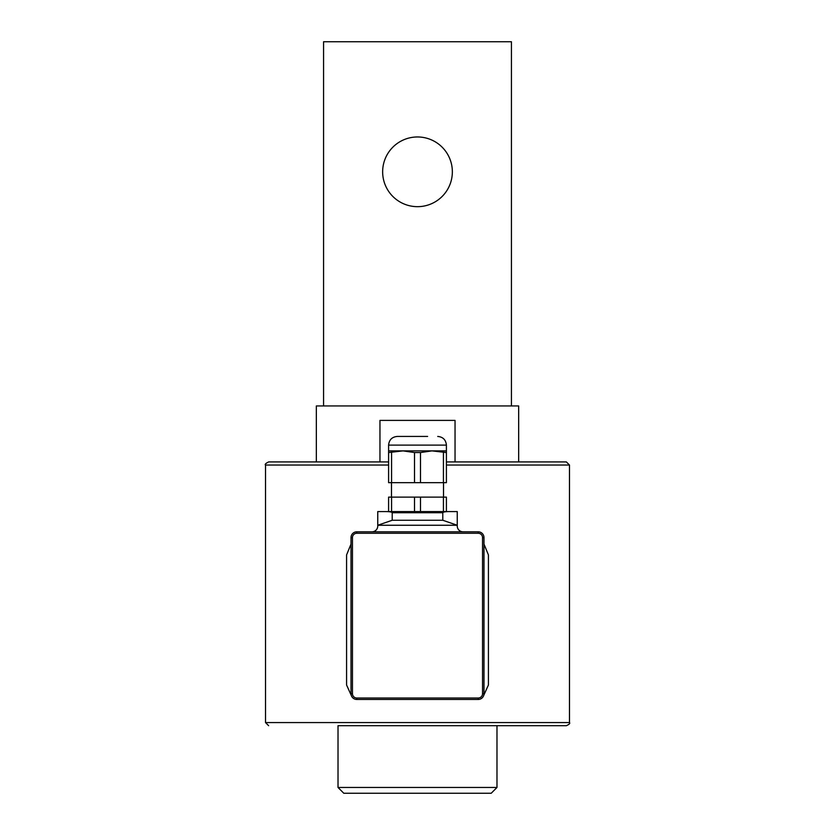 <?xml version="1.0" encoding="UTF-8"?>
<svg xmlns="http://www.w3.org/2000/svg" width="835" height="835" viewBox="0 0 835 835"><rect width="100%" height="100%" fill="white"/><g stroke="black" fill="none" stroke-linecap="round" stroke-linejoin="round"><path stroke-width="1.25" d="M452.351 171.822A34.851 34.851 0 0 1 400.069 201.997A34.851 34.851 0 0 1 400.069 141.637A34.851 34.851 0 0 1 452.351 171.822M316.34 461.922L316.34 405.935L323.562 405.935L323.562 41.75L511.438 41.75L511.438 405.935L518.66 405.935L518.66 461.922L455.044 461.922L455.044 420.391L379.956 420.391L379.956 461.922M323.562 405.935L511.438 405.935M351.817 696.599L346.577 685.003L346.577 554.941L351.024 544.044M483.976 544.044L488.423 554.941L488.423 685.003L483.183 696.599M352.464 693.676L352.464 537.594A4.332 4.332 0 0 1 356.806 533.262L478.194 533.262A4.332 4.332 0 0 1 482.536 537.594L482.536 693.676A4.332 4.332 0 0 1 478.194 698.008L356.806 698.008A4.332 4.332 0 0 1 352.464 693.676L351.024 693.676A5.782 5.782 0 0 0 356.806 699.459L478.194 699.459A5.782 5.782 0 0 0 483.976 693.676L483.976 537.594A5.782 5.782 0 0 0 478.194 531.811L356.806 531.811A5.782 5.782 0 0 0 351.024 537.594L351.024 693.676M448.572 511.584L457.246 511.584L457.246 525.257L442.79 520.257L442.79 512.742C443.145 512.032 445.065 511.657 448.572 511.584L386.428 511.584C389.935 511.657 391.855 512.032 392.21 512.742L392.21 520.257L377.754 525.257L377.754 511.584L386.428 511.584L377.754 511.584M371.972 531.811A5.782 5.782 0 0 0 377.754 526.029L377.754 525.257L457.246 525.257L457.246 526.029A5.782 5.782 0 0 0 463.028 531.811M442.79 520.257L392.21 520.257M353.915 698.686L353.33 698.3M481.67 698.3L481.085 698.686M427.614 436.434L397.272 436.434L427.614 436.434M431.956 450.879L446.401 450.879L446.401 452.549L431.956 450.879L420.485 452.549L414.515 452.549L403.044 450.879L431.956 450.879M388.599 450.879L403.044 450.879L388.599 452.549L388.599 445.107L446.401 445.107C445.89 439.836 442.999 436.945 437.728 436.434M388.599 452.549L388.599 482.682L443.427 482.682L443.427 452.549M443.427 482.682L446.401 482.682L446.401 452.549M420.485 482.682L420.485 452.549M414.515 482.682L414.515 452.549M391.573 482.682L391.573 452.549M420.485 511.584L420.485 497.128L388.599 497.128L388.599 511.584M414.515 511.584L414.515 497.128M391.573 511.584L391.573 497.128M446.401 511.584L446.401 497.128L420.485 497.128M443.427 511.584L443.427 497.128M338.018 725.698L566.36 725.698L338.018 725.698L338.018 787.468L496.982 787.468L491.21 793.25L343.79 793.25L338.018 787.468M446.401 465.043L569.48 465.043L569.48 722.578L265.52 722.578L265.52 465.043C264.643 464.427 265.687 463.394 268.64 461.922L388.599 461.922M446.401 461.922L566.36 461.922L569.48 465.043M352.464 537.594L351.024 537.594M356.806 699.459L356.806 698.008M356.806 533.262L356.806 531.811M478.194 699.459L478.194 698.008M478.194 533.262L478.194 531.811M483.976 693.676L482.536 693.676M482.536 537.594L483.976 537.594M392.21 512.742L442.79 512.742M265.52 465.043L388.599 465.043M388.599 445.107C389.11 439.836 392.001 436.945 397.272 436.434M446.401 450.879L446.401 445.107M443.51 497.128L443.51 482.682M391.49 497.128L391.49 482.682M265.52 722.578L268.64 725.698M569.48 722.578C570.274 723.371 569.23 724.415 566.36 725.698M496.982 725.698L496.982 787.468"/></g></svg>

